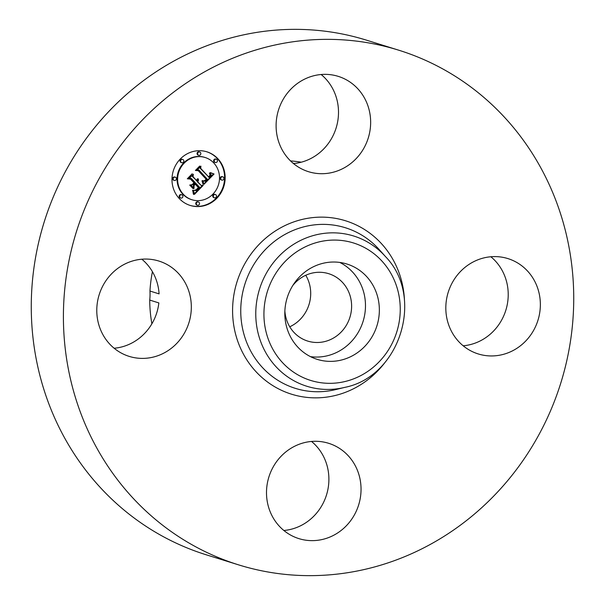 <?xml version="1.0" encoding="UTF-8"?>
<svg xmlns="http://www.w3.org/2000/svg" width="605" height="605" viewBox="0 0 605 605"><rect width="100%" height="100%" fill="white"/><g stroke="black" fill="none" stroke-linecap="round" stroke-linejoin="round"><path stroke-width="0.91" d="M339.791 262.434A49.928 47.008 -72.7 0 1 359.052 330.912A49.928 47.008 -72.7 0 1 310.501 356.647M292.782 285.53A35.294 33.222 -72.7 0 1 328.681 273.687A35.294 33.222 -72.7 0 1 335.026 276.455A35.294 33.222 -72.7 0 1 348.669 320.703A35.294 33.222 -72.7 0 1 307.726 341.084A35.294 33.222 -72.7 0 1 301.388 338.308A35.294 33.222 -72.7 0 1 284.872 310.97M305.759 275.26A35.294 33.222 -72.7 0 1 289.742 326.783M151.885 323.788A134.749 126.868 -72.7 0 1 149.722 300.08A49.928 47.008 -72.7 0 0 149.957 291.043A134.749 126.868 -72.7 0 1 152.422 271.69M290.529 160.915A134.749 126.868 -72.7 0 1 301.267 162.193M114.141 348.246A49.928 47.008 -72.7 0 0 158.85 302.916L149.722 300.08M141.827 259.212A49.928 47.008 -72.7 0 1 159.085 293.879L149.957 291.043M321.149 74.513A49.928 47.008 -72.7 0 1 332.077 137.562A49.928 47.008 -72.7 0 1 294.234 163.479L292.865 163.047M238.552 564.851L206.411 554.853A269.505 253.729 -72.7 0 1 157.981 533.678A269.505 253.729 -72.7 0 1 53.785 195.793A269.505 253.729 -72.7 0 1 366.448 40.149L398.589 50.147A269.505 253.729 -72.7 0 1 447.019 71.322A269.505 253.729 -72.7 0 1 551.216 409.207A269.505 253.729 -72.7 0 1 238.552 564.851A269.505 253.729 -72.7 0 1 190.129 543.676A269.505 253.729 -72.7 0 1 85.925 205.783A269.505 253.729 -72.7 0 1 398.589 50.147M490.859 256.754A49.928 47.008 -72.7 0 1 505.833 310.236A49.928 47.008 -72.7 0 1 463.173 345.788M311.537 441.453A49.928 47.008 -72.7 0 1 322.473 504.494A49.928 47.008 -72.7 0 1 283.851 530.487M354.613 514.492A49.928 47.008 -72.7 0 1 298.946 538.639A49.928 47.008 -72.7 0 1 272.923 467.438A49.928 47.008 -72.7 0 1 328.591 443.283A49.928 47.008 -72.7 0 1 354.613 514.492M120.259 352.481A49.928 47.008 -72.7 0 1 100.952 289.878A49.928 47.008 -72.7 0 1 158.881 261.05A49.928 47.008 -72.7 0 1 167.85 264.967A49.928 47.008 -72.7 0 1 187.157 327.57A49.928 47.008 -72.7 0 1 129.228 356.398A49.928 47.008 -72.7 0 1 120.259 352.481M282.527 100.506A49.928 47.008 -72.7 0 1 338.203 76.351A49.928 47.008 -72.7 0 1 364.225 147.552A49.928 47.008 -72.7 0 1 308.55 171.707A49.928 47.008 -72.7 0 1 282.527 100.506M516.882 262.517A49.928 47.008 -72.7 0 1 536.189 325.112A49.928 47.008 -72.7 0 1 478.26 353.948A49.928 47.008 -72.7 0 1 469.291 350.023A49.928 47.008 -72.7 0 1 449.991 287.428A49.928 47.008 -72.7 0 1 507.913 258.592A49.928 47.008 -72.7 0 1 516.882 262.517M291.239 288.177A49.928 47.008 -72.7 0 1 346.915 264.022A49.928 47.008 -72.7 0 1 372.93 335.223A49.928 47.008 -72.7 0 1 317.262 359.378A49.928 47.008 -72.7 0 1 291.239 288.177M179.254 198.523A28.087 26.439 -72.7 0 1 176.123 164.462A28.087 26.439 -72.7 0 1 206.902 151.817A28.087 26.439 -72.7 0 1 217.883 158.744A28.087 26.439 -72.7 0 1 221.014 192.806A28.087 26.439 -72.7 0 1 190.227 205.45A28.087 26.439 -72.7 0 1 179.254 198.523M183.353 194.303A22.128 20.835 -72.7 0 1 180.88 167.472A22.128 20.835 -72.7 0 1 205.14 157.504A22.128 20.835 -72.7 0 1 213.784 162.964A22.128 20.835 -72.7 0 1 216.25 189.796A22.128 20.835 -72.7 0 1 191.997 199.763A22.128 20.835 -72.7 0 1 183.353 194.303M203.976 184.321L202.834 180.653L205.201 181.266L207.5 179.428L198.939 170.028L197.071 170.118L200.928 166.148L200.686 168.364L208.627 176.902L210.048 175.117L209.443 173L209.829 172.992L210.442 174.868L208.929 177.023L209.232 177.545L211.183 175.072L210.359 172.614L214.057 174.013L203.976 184.321M202.962 184.238L202.176 180.608L202.962 184.238M204.21 180.804L206.267 179.33L198.243 170.693L195.4 170.466L199.71 166.027L196.073 170.217L198.432 170.368L206.751 179.307L205.118 180.797L204.21 180.804M194.492 194.334L193.479 190.333L196.353 190.583L199.763 187.512L196.028 183.496L195.506 184.026L198.811 187.573L196.179 190.061L194.485 190.31L196.149 189.758L198.379 187.558L195.302 184.245L194.023 185.561L194.023 188.397L190.673 184.805L193.418 184.767L195.355 182.778L191.331 178.452L189.206 178.452L193.35 174.187L193.018 176.713L196.451 180.403L197.457 178.747L196.663 180.638L197.041 181.039L198.251 178.823L198.448 180.305L197.714 181.757L201.079 185.38L203.25 185.311L194.492 194.334M193.328 193.948L192.73 190.22L193.509 192.549L193.653 194.462L193.328 193.948M189.675 185.024L193.464 188.631L189.675 185.024M193.955 182.801L190.537 179.133L187.308 178.793L192.201 173.764L187.996 178.536L190.651 178.815L194.387 182.816L192.224 184.585L193.955 182.801M213.739 197.381A1.702 1.603 -72.7 0 1 215.41 194.553A1.702 1.603 -72.7 0 1 216.265 197.041A1.702 1.603 -72.7 0 1 213.739 197.381M180.131 197.623A1.702 1.603 -72.7 0 1 181.81 194.787A1.702 1.603 -72.7 0 1 182.665 197.275A1.702 1.603 -72.7 0 1 180.131 197.623M196.746 204.823A1.702 1.603 -72.7 0 1 198.417 201.987A1.702 1.603 -72.7 0 1 199.272 204.475A1.702 1.603 -72.7 0 1 196.746 204.823M181.054 162.291A1.702 1.603 -72.7 0 1 182.733 159.463A1.702 1.603 -72.7 0 1 183.587 161.951A1.702 1.603 -72.7 0 1 181.054 162.291M173.635 180.01A1.702 1.603 -72.7 0 1 175.314 177.174A1.702 1.603 -72.7 0 1 176.168 179.662A1.702 1.603 -72.7 0 1 173.635 180.01M216.998 159.644A1.702 1.603 -72.7 0 1 215.327 162.48A1.702 1.603 -72.7 0 1 214.473 159.992A1.702 1.603 -72.7 0 1 216.998 159.644M223.502 177.265A1.702 1.603 -72.7 0 1 221.823 180.093A1.702 1.603 -72.7 0 1 220.969 177.605A1.702 1.603 -72.7 0 1 223.502 177.265M200.391 152.445A1.702 1.603 -72.7 0 1 198.712 155.281A1.702 1.603 -72.7 0 1 197.858 152.793A1.702 1.603 -72.7 0 1 200.391 152.445M197.933 179.753L197.162 181.591L201.079 185.38M196.232 180.335L197.041 181.039M192.692 174.868L192.466 176.547L196.451 180.403M191.331 178.452L189.373 178.278M195.302 184.245L194.749 184.071L193.479 185.387L193.479 187.807M198.811 187.573L194.961 183.859L196.028 183.496M202.516 185.334L194.417 193.676M197.714 181.757L197.162 181.591M197.933 181.47L197.381 181.303M198.115 181.182L197.57 181.016M198.266 180.895L197.714 180.721M198.372 180.6L197.827 180.434M198.448 180.305L197.895 180.139M198.478 180.01L197.933 179.844M198.478 179.715L197.979 179.564M198.44 179.42L198.032 179.292M196.663 180.638L196.118 180.464M193.018 176.713L192.466 176.547M194.023 185.561L193.479 185.387M195.286 190.386L194.908 190.272M195.574 190.325L195.196 190.212M195.506 184.026L194.961 183.859M210.464 172.629L213.512 173.839L203.885 183.92M208.407 176.834L209.232 177.545M200.293 166.806L200.134 168.198L208.627 176.902M198.939 170.028L197.275 169.907M202.834 180.661L204.15 181.175M214.057 174.013L213.512 173.839M213.641 173.877L213.096 173.703M213.232 173.733L212.688 173.559M212.847 173.59L212.295 173.416M212.461 173.446L211.916 173.272M212.098 173.295L211.553 173.121M211.742 173.143L211.198 172.969M211.402 172.985L210.858 172.818M211.077 172.833L210.532 172.659M208.929 177.023L208.385 176.857M210.283 173.801L209.897 173.688M210.2 173.612L209.784 173.484M210.094 173.408L209.648 173.272M209.965 173.204L209.489 173.053M200.686 168.364L200.134 168.198M203.946 181.099L203.401 180.933M203.741 181.016L203.189 180.842M203.53 180.91L202.977 180.736M203.31 180.789L202.872 180.653M189.713 185.017L192.889 188.473M193.464 188.631L192.919 188.465M203.25 183.859L202.872 183.738M203.189 183.542L202.796 183.421M203.114 183.209L202.705 183.081M203.008 182.846L202.599 182.718M202.894 182.46L202.478 182.332M202.751 182.06L202.335 181.931M202.599 181.629L202.176 181.5M202.418 181.182L202.002 181.054M193.426 192.118L193.048 192.004M193.32 191.702L192.942 191.588M193.199 191.309L192.821 191.188M193.063 190.923L192.677 190.809M192.904 190.567L192.519 190.446M198.016 170.338L206.146 179.201M198.243 170.693L195.513 170.345M204.535 180.956L204.119 180.827M204.732 180.94L204.256 180.789M204.929 180.88L204.429 180.729M205.118 180.797L204.641 180.645M205.329 180.653L204.891 180.517M205.571 180.471L205.178 180.343M205.708 180.358L205.329 180.237M206.751 179.307L206.207 179.133M190.22 178.77L193.819 182.657M190.537 179.133L187.414 178.694M194.387 182.816L193.834 182.649M189.955 205.367A28.087 26.439 107.3 0 0 220.538 192.503A28.087 26.439 107.3 0 0 217.331 158.571A28.087 26.439 107.3 0 0 206.63 151.734M205.14 157.504L204.588 157.33A22.128 20.835 107.3 0 0 180.335 167.298A22.128 20.835 107.3 0 0 182.801 194.137A22.128 20.835 107.3 0 0 191.452 199.597L191.997 199.763M215.41 194.553L214.866 194.387A1.702 1.603 107.3 0 0 213.187 197.215A1.702 1.603 107.3 0 0 213.852 197.631L214.404 197.805M181.81 194.787L181.258 194.621A1.702 1.603 107.3 0 0 179.587 197.449A1.702 1.603 107.3 0 0 180.252 197.873L180.797 198.039M198.417 201.987L197.873 201.82A1.702 1.603 107.3 0 0 196.194 204.649A1.702 1.603 107.3 0 0 196.859 205.072L197.404 205.239M182.733 159.463L182.188 159.296A1.702 1.603 107.3 0 0 180.509 162.125A1.702 1.603 107.3 0 0 181.175 162.541L181.719 162.715M175.314 177.174L174.762 177.008A1.702 1.603 107.3 0 0 173.09 179.836A1.702 1.603 107.3 0 0 173.756 180.252L174.3 180.426M216.333 159.228L215.788 159.054A1.702 1.603 107.3 0 0 214.109 161.89A1.702 1.603 107.3 0 0 214.775 162.306L215.327 162.48M222.837 176.841L222.285 176.668A1.702 1.603 107.3 0 0 220.613 179.504A1.702 1.603 107.3 0 0 221.271 179.919L221.823 180.093M199.726 152.029L199.181 151.855A1.702 1.603 107.3 0 0 197.502 154.691A1.702 1.603 107.3 0 0 198.168 155.107L198.712 155.281M344.782 387.374L335.888 389.544A84.118 79.194 -72.7 0 1 280.296 381.77A84.118 79.194 -72.7 0 1 251.574 268.431A84.118 79.194 -72.7 0 1 360.474 234.347A84.118 79.194 -72.7 0 1 379.358 249.736L385.453 256.565C424.861 296.851 400.086 376.537 344.782 387.374A78.695 74.09 -72.7 0 1 292.767 380.099A78.695 74.09 -72.7 0 1 265.898 274.057A78.695 74.09 -72.7 0 1 367.779 242.174A78.695 74.09 -72.7 0 1 385.453 256.565M385.506 361.782A90.818 85.502 -72.7 0 1 275.29 387.087A90.818 85.502 -72.7 0 1 244.276 264.703A90.818 85.502 -72.7 0 1 361.858 227.911A90.818 85.502 -72.7 0 1 404.488 300.738M366.396 248.61A71.987 67.775 -72.7 0 1 390.981 345.621A71.987 67.775 -72.7 0 1 297.773 374.79A71.987 67.775 -72.7 0 1 273.195 277.778A71.987 67.775 -72.7 0 1 366.396 248.61"/></g></svg>
